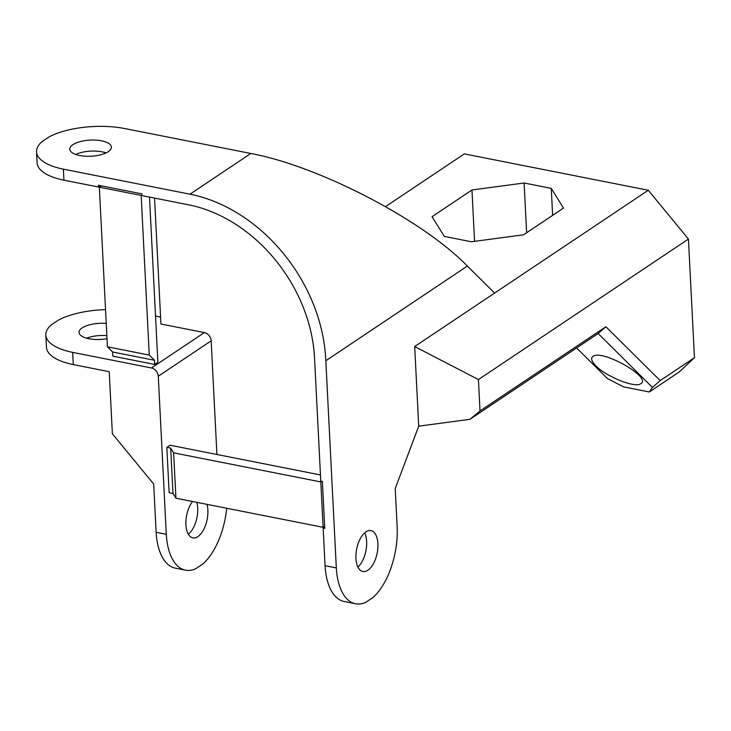 <?xml version="1.0" encoding="UTF-8"?>
<svg xmlns="http://www.w3.org/2000/svg" width="731" height="731" viewBox="0 0 731 731"><rect width="100%" height="100%" fill="white"/><g stroke="black" fill="none" stroke-linecap="round" stroke-linejoin="round"><path stroke-width="1.1" d="M250.834 153.473L124.709 128.546A57.804 22.387 -2.9 0 0 49.096 136.889L41.996 141.64A57.804 22.387 -2.9 0 0 36.55 151.829A57.804 22.387 -2.9 0 0 63.378 169.163L63.935 180.182L98.53 187.017L98.438 185.272L141.878 193.861L141.969 195.606L188.625 204.826A140.59 108.791 56.2 0 1 314.568 358.528L320.772 481.044L322.38 481.354L324.765 528.495L323.157 528.175L325.057 565.693A57.804 28.966 101.2 0 0 344.255 601.531L355.513 603.76A57.804 28.966 101.2 0 0 365.847 602.289L372.947 597.538A57.804 28.966 101.2 0 0 397.152 526.695L395.215 488.518L418.717 426.173L414.678 346.54L494.595 293.076L467.365 266.057C422.829 220.095 319.145 166.184 250.834 153.473L189.978 194.19L63.378 169.163M226.72 508.246A57.804 28.966 -78.8 0 1 202.926 563.93L195.817 568.681A57.804 28.966 -78.8 0 1 185.482 570.153A57.804 28.966 -78.8 0 1 166.293 534.315L158.28 376.218A7.584 5.866 -123.8 0 0 151.491 367.967L72.661 352.379A57.804 22.387 177.1 0 1 45.834 335.045A57.804 22.387 177.1 0 1 51.271 324.866L58.379 320.114A57.804 22.387 177.1 0 1 105.538 309.633M72.661 352.379L73.283 364.595L109.23 371.704L112.373 433.803L153.684 484.013L156.132 532.305L166.293 534.315M73.283 364.595A57.804 22.387 177.1 0 1 46.446 347.262L45.834 335.045M106.854 335.639A20.843 8.078 -2.9 0 0 86.587 338.188M155.52 316.02L160.573 317.016M185.482 570.153L175.321 568.142A57.804 28.966 -78.8 0 1 156.132 532.305M188.306 534.197A20.843 10.444 101.2 0 0 196.822 502.343M72.89 144.674A20.843 8.078 177.1 0 1 96.099 140.142A20.843 8.078 177.1 0 1 111.414 147.114A20.843 8.078 177.1 0 1 91 156.233A20.843 8.078 177.1 0 1 69.774 149.225A20.843 8.078 177.1 0 1 72.89 144.674M325.057 565.693L336.324 567.923L325.825 360.748A151.609 117.326 -123.8 0 0 189.978 194.19M325.825 360.748L467.365 266.057M336.324 567.923A57.804 28.966 101.2 0 0 355.513 603.76M367.894 570.244A20.843 10.444 -78.8 0 1 362.887 571.505A20.843 10.444 -78.8 0 1 356.673 549.027A20.843 10.444 -78.8 0 1 370.964 530.605A20.843 10.444 -78.8 0 1 377.826 548.323A20.843 10.444 -78.8 0 1 367.894 570.244M494.595 293.076L648.287 190.252L688.438 239.055L694.45 357.678L660.184 380.604L605.889 326.73L480.02 410.932L478.43 379.553L414.678 346.54M418.708 426.173L469.951 419.311L598.15 333.537L652.454 387.412L660.184 380.604M480.02 410.932L469.951 419.311M216.915 454.481L211.158 340.847L158.28 376.218M320.461 474.949L170.031 445.216L166.832 447.345L170.698 448.112L173.631 452.845L175.933 498.213L323.111 527.307L320.818 481.939L173.631 452.845M175.933 498.213L173 493.48L169.135 492.721L166.832 447.345M192.545 501.493A20.843 10.444 101.2 0 0 185.875 523.359A20.843 10.444 101.2 0 0 192.856 537.897A20.843 10.444 101.2 0 0 197.863 536.636A20.843 10.444 101.2 0 0 206.983 504.353M154.552 198.092L160.93 324.007L204.369 332.587A7.584 5.866 56.2 0 1 211.158 340.847M112.629 351.986L107.42 346.814L149.252 355.083L154.46 360.255L112.629 351.986L112.848 356.18L154.67 364.44L157.869 362.311L149.499 197.096M106.233 323.422A20.843 8.078 -2.9 0 0 82.174 327.89A20.843 8.078 -2.9 0 0 79.049 332.45A20.843 8.078 -2.9 0 0 107.009 338.681M100.522 185.683L98.53 187.017M36.55 151.829L37.107 162.839A57.804 22.387 -2.9 0 0 63.935 180.182M75.668 154.451A20.843 8.078 177.1 0 1 106.068 152.907M364.668 532.853A20.843 10.444 -78.8 0 1 357.916 567.028M320.818 481.939L321.841 481.254M324.655 526.274L323.111 527.307M173 493.48L170.698 448.112M154.46 360.255L154.67 364.44M141.933 194.93L141.165 195.451L99.334 187.182L107.42 346.814M99.334 187.182L101.326 185.848M149.252 355.083L141.165 195.451M323.157 528.175L324.701 527.142M471.97 189.987L524.109 182.997L551.265 188.37L563.491 208.079L523.588 234.779L471.449 241.769L444.293 236.396L432.067 216.687L471.97 189.987L474.574 241.349M385.548 206.599L464.331 153.894L648.287 190.252M652.454 387.412L649.32 391.971L679.245 371.951L694.45 357.678M524.109 182.997L526.631 232.741M688.438 239.055L478.43 379.553M552.636 215.343L551.265 188.37M649.32 391.971L623.57 386.882L607.406 378.512L576.604 347.956M605.889 326.73L598.15 333.537M594.056 363.791C602.454 375.003 634.947 388.782 640.859 383.647C652.18 377.498 601.942 348.961 592.932 356.417C590.94 357.87 591.315 360.328 594.056 363.791M204.369 332.587L151.491 367.967"/></g></svg>
